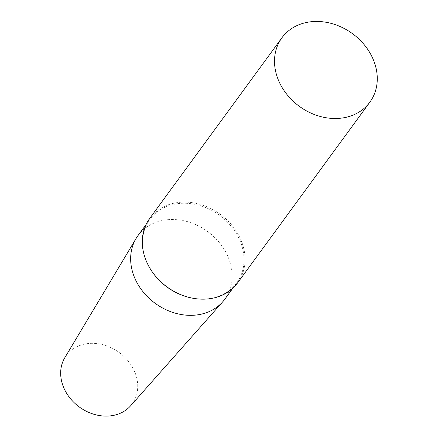 <?xml version="1.0" encoding="UTF-8"?>
<svg xmlns="http://www.w3.org/2000/svg" width="438" height="438" viewBox="0 0 438 438"><rect width="100%" height="100%" fill="white"/><g stroke="black" fill="none" stroke-linecap="round" stroke-linejoin="round"><path stroke-width="0.33" stroke-dasharray="2.19 1.64" d="M149.697 218.452A54.487 45.015 -143.8 0 1 177.587 202.559A54.487 45.015 -143.8 0 1 233.859 227.733A54.487 45.015 -143.8 0 1 237.642 282.817M147.929 264.607A53.808 44.452 -143.8 0 1 149.856 219.389A53.808 44.452 -143.8 0 1 177.395 203.697A53.808 44.452 -143.8 0 1 232.967 228.554A53.808 44.452 -143.8 0 1 236.701 282.948A53.808 44.452 -143.8 0 1 194.187 298.453M137.965 235.639A53.808 44.452 -143.8 0 1 165.504 219.947A53.808 44.452 -143.8 0 1 221.075 244.804A53.808 44.452 -143.8 0 1 224.809 299.198M64.791 357.742A40.865 33.759 -143.8 0 1 87.14 343.655A40.865 33.759 -143.8 0 1 130.245 363.781A40.865 33.759 -143.8 0 1 130.551 405.867M232.901 288.138L236.701 282.948M146.057 224.579L149.856 219.389"/><path stroke-width="0.66" d="M309.808 21.9A54.487 45.015 -143.8 0 1 366.08 47.069A54.487 45.015 -143.8 0 1 369.864 102.158A54.487 45.015 -143.8 0 1 299.307 106.297A54.487 45.015 -143.8 0 1 281.919 37.794A54.487 45.015 -143.8 0 1 309.808 21.9M369.864 102.158L237.642 282.817A54.487 45.015 -143.8 0 1 194.587 298.519A54.487 45.015 -143.8 0 1 147.748 264.24A54.487 45.015 -143.8 0 1 149.697 218.452L281.919 37.794M194.587 298.519L194.187 298.453A53.808 44.452 -143.8 0 1 147.929 264.607L147.748 264.24M232.901 288.138L224.809 299.198A53.808 44.452 -143.8 0 1 222.663 301.859A53.808 44.452 -143.8 0 1 155.134 303.288A53.808 44.452 -143.8 0 1 136.076 238.491A53.808 44.452 -143.8 0 1 137.965 235.639L146.057 224.579M222.663 301.859L130.551 405.867A40.865 33.759 -143.8 0 1 79.262 406.957A40.865 33.759 -143.8 0 1 64.791 357.742L136.076 238.491"/></g></svg>
